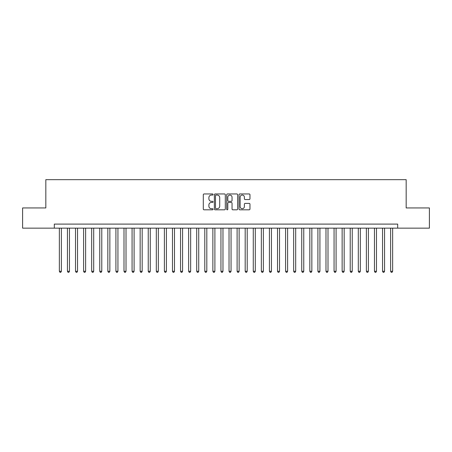 <?xml version="1.0" encoding="UTF-8"?>
<svg xmlns="http://www.w3.org/2000/svg" width="452" height="452" viewBox="0 0 452 452"><rect width="100%" height="100%" fill="white"/><g stroke="black" fill="none" stroke-linecap="round" stroke-linejoin="round"><path stroke-width="0.68" d="M213.073 194.507A0.554 0.554 0 0 0 212.519 193.953L204.089 193.953A0.791 0.791 0 0 0 203.298 194.744L203.298 209.022A0.791 0.791 0 0 0 204.089 209.813L212.519 209.813A0.554 0.554 0 0 0 213.073 209.259A0.554 0.554 0 0 0 212.519 208.705L211.429 208.705A2.537 2.537 0 0 1 208.892 206.163L208.892 204.976A2.537 2.537 0 0 1 211.429 202.439L212.519 202.439A0.554 0.554 0 0 0 213.073 201.88A0.554 0.554 0 0 0 212.519 201.326L211.429 201.326A2.537 2.537 0 0 1 208.892 198.79L208.892 197.603A2.537 2.537 0 0 1 211.429 195.061L212.519 195.061A0.554 0.554 0 0 0 213.073 194.507M249.176 199.541A0.791 0.791 0 0 0 249.967 198.75L249.967 194.744A0.791 0.791 0 0 0 249.176 193.953L239.82 193.953A0.791 0.791 0 0 0 239.023 194.744L239.023 209.022A0.791 0.791 0 0 0 239.82 209.813L249.176 209.813A0.791 0.791 0 0 0 249.967 209.022L249.967 204.185A0.791 0.791 0 0 0 249.176 203.389L245.17 203.389A0.791 0.791 0 0 0 244.379 204.185L244.379 206.581A2.119 2.119 0 0 1 242.255 208.705A2.119 2.119 0 0 1 240.136 206.581L240.136 197.185A2.119 2.119 0 0 1 242.255 195.061A2.119 2.119 0 0 1 244.379 197.185L244.379 198.75A0.791 0.791 0 0 0 245.17 199.541L249.176 199.541M54.313 228.141L22.6 228.141L22.6 207.943L45.827 207.943L45.827 179.664L406.173 179.664L406.173 207.943L429.4 207.943L429.4 228.141L397.687 228.141L397.687 224.102L54.313 224.102L54.313 228.141L397.687 228.141M225.305 194.744A0.791 0.791 0 0 0 224.514 193.953L215.158 193.953A0.791 0.791 0 0 0 214.361 194.744L214.361 209.022A0.791 0.791 0 0 0 215.158 209.813L224.514 209.813A0.791 0.791 0 0 0 225.305 209.022L225.305 194.744M227.486 193.953L236.842 193.953A0.791 0.791 0 0 1 237.639 194.744L237.639 209.022A0.791 0.791 0 0 1 236.842 209.813L232.842 209.813A0.791 0.791 0 0 1 232.045 209.022L232.045 203.23A0.791 0.791 0 0 0 231.254 202.439L228.599 202.439A0.791 0.791 0 0 0 227.802 203.23L227.802 209.259A0.554 0.554 0 0 1 227.249 209.813A0.554 0.554 0 0 1 226.695 209.259L226.695 194.744A0.791 0.791 0 0 1 227.486 193.953M216.028 195.061A0.554 0.554 0 0 0 215.474 195.62L215.474 208.146A0.554 0.554 0 0 0 216.028 208.705L217.175 208.705A2.537 2.537 0 0 0 219.717 206.163L219.717 197.603A2.537 2.537 0 0 0 217.175 195.061L216.028 195.061M232.045 197.225A2.119 2.119 0 0 0 229.927 195.1A2.119 2.119 0 0 0 227.802 197.225L227.802 200.535A0.791 0.791 0 0 0 228.599 201.326L231.254 201.326A0.791 0.791 0 0 0 232.045 200.535L232.045 197.225M59.359 228.141L59.359 271.285L61.382 271.285L61.382 228.141M61.382 271.285L60.777 272.336L59.969 272.336L59.359 271.285M67.438 228.141L67.438 271.285L69.461 271.285L69.461 228.141M69.461 271.285L68.857 272.336L68.049 272.336L67.438 271.285M75.518 228.141L75.518 271.285L77.541 271.285L77.541 228.141M77.541 271.285L76.936 272.336L76.128 272.336L75.518 271.285M83.597 228.141L83.597 271.285L85.62 271.285L85.62 228.141M85.62 271.285L85.016 272.336L84.208 272.336L83.597 271.285M91.677 228.141L91.677 271.285L93.7 271.285L93.7 228.141M93.7 271.285L93.095 272.336L92.287 272.336L91.677 271.285M99.756 228.141L99.756 271.285L101.779 271.285L101.779 228.141M101.779 271.285L101.175 272.336L100.367 272.336L99.756 271.285M107.836 228.141L107.836 271.285L109.859 271.285L109.859 228.141M109.859 271.285L109.254 272.336L108.446 272.336L107.836 271.285M115.915 228.141L115.915 271.285L117.938 271.285L117.938 228.141M117.938 271.285L117.334 272.336L116.526 272.336L115.915 271.285M123.995 228.141L123.995 271.285L126.018 271.285L126.018 228.141M126.018 271.285L125.413 272.336L124.605 272.336L123.995 271.285M132.074 228.141L132.074 271.285L134.097 271.285L134.097 228.141M134.097 271.285L133.493 272.336L132.685 272.336L132.074 271.285M140.154 228.141L140.154 271.285L142.177 271.285L142.177 228.141M142.177 271.285L141.572 272.336L140.764 272.336L140.154 271.285M148.233 228.141L148.233 271.285L150.256 271.285L150.256 228.141M150.256 271.285L149.652 272.336L148.844 272.336L148.233 271.285M156.313 228.141L156.313 271.285L158.336 271.285L158.336 228.141M158.336 271.285L157.731 272.336L156.923 272.336L156.313 271.285M164.392 228.141L164.392 271.285L166.415 271.285L166.415 228.141M166.415 271.285L165.811 272.336L165.003 272.336L164.392 271.285M172.472 228.141L172.472 271.285L174.495 271.285L174.495 228.141M174.495 271.285L173.89 272.336L173.082 272.336L172.472 271.285M180.551 228.141L180.551 271.285L182.574 271.285L182.574 228.141M182.574 271.285L181.97 272.336L181.162 272.336L180.551 271.285M188.631 228.141L188.631 271.285L190.654 271.285L190.654 228.141M190.654 271.285L190.049 272.336L189.241 272.336L188.631 271.285M196.71 228.141L196.71 271.285L198.733 271.285L198.733 228.141M198.733 271.285L198.129 272.336L197.321 272.336L196.71 271.285M204.79 228.141L204.79 271.285L206.813 271.285L206.813 228.141M206.813 271.285L206.208 272.336L205.4 272.336L204.79 271.285M212.869 228.141L212.869 271.285L214.892 271.285L214.892 228.141M214.892 271.285L214.288 272.336L213.48 272.336L212.869 271.285M220.949 228.141L220.949 271.285L222.972 271.285L222.972 228.141M222.972 271.285L222.367 272.336L221.559 272.336L220.949 271.285M229.028 228.141L229.028 271.285L231.051 271.285L231.051 228.141M231.051 271.285L230.441 272.336L229.633 272.336L229.028 271.285M237.108 228.141L237.108 271.285L239.131 271.285L239.131 228.141M239.131 271.285L238.52 272.336L237.712 272.336L237.108 271.285M245.187 228.141L245.187 271.285L247.21 271.285L247.21 228.141M247.21 271.285L246.6 272.336L245.792 272.336L245.187 271.285M253.267 228.141L253.267 271.285L255.29 271.285L255.29 228.141M255.29 271.285L254.679 272.336L253.871 272.336L253.267 271.285M261.346 228.141L261.346 271.285L263.369 271.285L263.369 228.141M263.369 271.285L262.759 272.336L261.951 272.336L261.346 271.285M269.426 228.141L269.426 271.285L271.449 271.285L271.449 228.141M271.449 271.285L270.838 272.336L270.03 272.336L269.426 271.285M277.505 228.141L277.505 271.285L279.528 271.285L279.528 228.141M279.528 271.285L278.918 272.336L278.11 272.336L277.505 271.285M285.585 228.141L285.585 271.285L287.608 271.285L287.608 228.141M287.608 271.285L286.997 272.336L286.189 272.336L285.585 271.285M293.664 228.141L293.664 271.285L295.687 271.285L295.687 228.141M295.687 271.285L295.077 272.336L294.269 272.336L293.664 271.285M301.744 228.141L301.744 271.285L303.767 271.285L303.767 228.141M303.767 271.285L303.156 272.336L302.348 272.336L301.744 271.285M309.823 228.141L309.823 271.285L311.846 271.285L311.846 228.141M311.846 271.285L311.236 272.336L310.428 272.336L309.823 271.285M317.903 228.141L317.903 271.285L319.926 271.285L319.926 228.141M319.926 271.285L319.315 272.336L318.507 272.336L317.903 271.285M325.982 228.141L325.982 271.285L328.005 271.285L328.005 228.141M328.005 271.285L327.395 272.336L326.587 272.336L325.982 271.285M334.062 228.141L334.062 271.285L336.085 271.285L336.085 228.141M336.085 271.285L335.474 272.336L334.666 272.336L334.062 271.285M342.141 228.141L342.141 271.285L344.164 271.285L344.164 228.141M344.164 271.285L343.554 272.336L342.746 272.336L342.141 271.285M350.221 228.141L350.221 271.285L352.244 271.285L352.244 228.141M352.244 271.285L351.633 272.336L350.825 272.336L350.221 271.285M358.3 228.141L358.3 271.285L360.323 271.285L360.323 228.141M360.323 271.285L359.713 272.336L358.905 272.336L358.3 271.285M366.38 228.141L366.38 271.285L368.403 271.285L368.403 228.141M368.403 271.285L367.792 272.336L366.984 272.336L366.38 271.285M374.459 228.141L374.459 271.285L376.482 271.285L376.482 228.141M376.482 271.285L375.872 272.336L375.064 272.336L374.459 271.285M382.539 228.141L382.539 271.285L384.562 271.285L384.562 228.141M384.562 271.285L383.951 272.336L383.143 272.336L382.539 271.285M390.618 228.141L390.618 271.285L392.641 271.285L392.641 228.141M392.641 271.285L392.031 272.336L391.223 272.336L390.618 271.285"/></g></svg>
